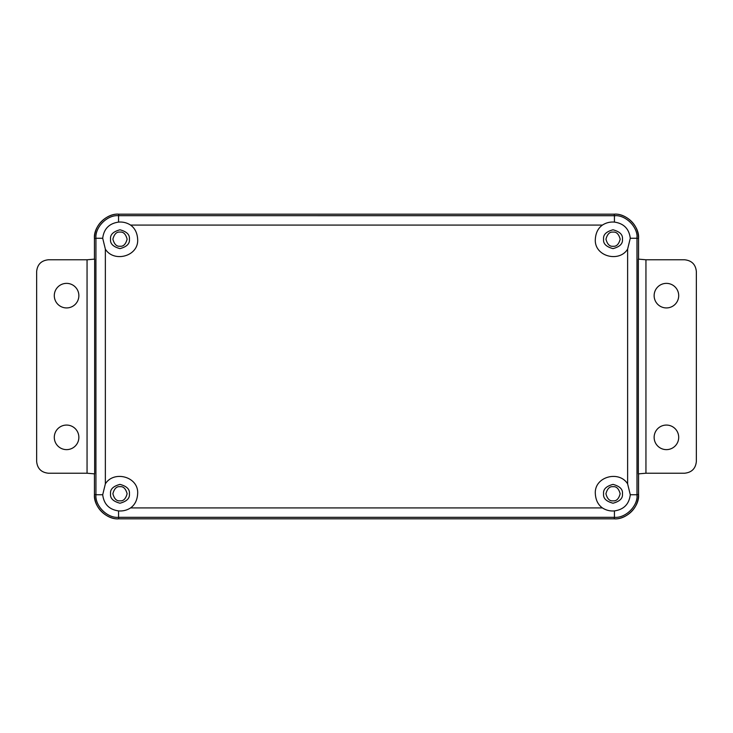 <?xml version="1.0" encoding="UTF-8"?>
<svg xmlns="http://www.w3.org/2000/svg" width="733" height="733" viewBox="0 0 733 733"><rect width="100%" height="100%" fill="white"/><g stroke="black" fill="none" stroke-linecap="round" stroke-linejoin="round"><path stroke-width="1.1" d="M614.3 215.667L614.3 214.183C626.303 213.101 639.634 226.433 638.553 238.436L638.553 238.436C638.223 220.486 621.392 213.211 614.3 214.183L118.7 214.183C111.608 213.211 94.777 220.486 94.447 238.436C93.366 226.433 106.697 213.101 118.7 214.183L118.7 215.667L615.757 215.713M636.977 236.457L636.986 496.461M95.931 238.436L94.447 238.436L94.447 259.262L94.447 238.436M118.7 517.333L118.7 518.817C106.697 519.899 93.366 506.567 94.447 494.564C94.777 512.514 111.608 519.789 118.7 518.817L614.3 518.817C621.392 519.789 638.223 512.514 638.553 494.564L638.553 494.564C639.634 506.567 626.303 519.899 614.3 518.817L118.7 518.817M120.001 232.095C116.629 231.692 114.256 234.047 112.882 239.16C114.256 244.281 116.629 246.636 120.001 246.233C123.364 246.636 125.737 244.281 127.121 239.16C125.737 234.047 123.364 231.692 120.001 232.095M613.072 232.123C609.7 231.72 607.327 234.074 605.953 239.196C607.327 244.309 609.7 246.664 613.072 246.261C616.435 246.664 618.808 244.309 620.191 239.196C618.808 234.074 616.435 231.72 613.072 232.123M613.045 486.703C609.673 486.3 607.3 488.654 605.925 493.767C607.3 498.889 609.673 501.244 613.045 500.841C616.407 501.244 618.78 498.889 620.164 493.767C618.78 488.654 616.407 486.3 613.045 486.703M120.001 486.685C116.629 486.281 114.256 488.636 112.882 493.749C114.256 498.871 116.629 501.225 120.001 500.822C123.364 501.225 125.737 498.871 127.121 493.749C125.737 488.636 123.364 486.281 120.001 486.685M48.415 259.775L87.053 259.775L94.639 259.125L94.639 473.875L87.053 473.225L48.415 473.225C41.314 472.483 37.392 468.589 36.65 461.543L36.65 271.457C37.392 264.411 41.314 260.517 48.415 259.775M666.425 283.369A12.278 12.278 0 0 0 654.138 295.656A12.278 12.278 0 0 0 666.425 307.933A12.278 12.278 0 0 0 678.703 295.656A12.278 12.278 0 0 0 666.425 283.369M666.425 425.067A12.278 12.278 0 0 0 654.138 437.344A12.278 12.278 0 0 0 666.425 449.631A12.278 12.278 0 0 0 678.703 437.344A12.278 12.278 0 0 0 666.425 425.067M66.575 425.067A12.278 12.278 0 0 0 54.297 437.344A12.278 12.278 0 0 0 66.575 449.631A12.278 12.278 0 0 0 78.862 437.344A12.278 12.278 0 0 0 66.575 425.067M66.575 283.369A12.278 12.278 0 0 0 54.297 295.656A12.278 12.278 0 0 0 66.575 307.933A12.278 12.278 0 0 0 78.862 295.656A12.278 12.278 0 0 0 66.575 283.369M645.947 259.775L684.585 259.775C691.686 260.517 695.608 264.411 696.35 271.457L696.35 461.543C695.608 468.589 691.686 472.483 684.585 473.225L645.947 473.225L638.361 473.875L638.361 259.125L645.947 259.775L645.947 473.225M102.702 238.262C103.875 228.852 109.153 223.464 118.563 222.099C122.915 221.742 126.928 222.74 130.575 225.086C134.909 228.22 137.263 232.929 137.648 239.205C138.958 256.376 113.817 262.936 105.36 249.138L102.702 238.262L95.931 238.262L95.931 494.748C94.923 505.917 107.366 518.341 118.563 517.333L614.428 517.333C625.625 518.341 638.067 505.917 637.05 494.748L637.05 238.262C638.067 227.083 625.625 214.668 614.428 215.676L118.563 215.676C107.366 214.668 94.923 227.083 95.931 238.262M129.402 239.205C129.933 234.752 126.791 231.619 119.974 229.796C113.148 231.619 110.014 234.752 110.546 239.205C110.014 243.658 113.148 246.792 119.974 248.615C126.791 246.792 129.933 243.658 129.402 239.205M602.407 225.086C606.054 222.74 610.058 221.751 614.428 222.099C623.81 223.446 629.097 228.833 630.279 238.262L627.622 249.138C619.174 262.936 594.023 256.376 595.333 239.205C595.727 232.929 598.082 228.22 602.407 225.086L130.575 225.086M622.445 239.205C622.977 234.752 619.834 231.619 613.017 229.796C606.191 231.619 603.048 234.752 603.589 239.205C603.048 243.658 606.191 246.792 613.017 248.615C619.834 246.792 622.977 243.658 622.445 239.205M627.622 483.872L630.279 494.748C629.116 504.157 623.829 509.545 614.428 510.91C610.067 511.267 606.063 510.269 602.407 507.923C598.082 504.79 595.727 500.08 595.333 493.804C594.023 476.633 619.174 470.064 627.622 483.872L627.622 249.138M622.445 493.804C622.977 489.351 619.834 486.217 613.017 484.394C606.191 486.217 603.048 489.351 603.589 493.804C603.048 498.257 606.191 501.39 613.017 503.214C619.834 501.39 622.977 498.257 622.445 493.804M105.36 483.872C113.817 470.064 138.958 476.633 137.648 493.804C137.263 500.08 134.909 504.79 130.575 507.923C126.928 510.269 122.924 511.258 118.563 510.91C109.171 509.563 103.884 504.176 102.702 494.748L105.36 483.872L105.36 249.138M129.402 493.804C129.933 489.351 126.791 486.217 119.974 484.394C113.148 486.217 110.014 489.351 110.546 493.804C110.014 498.257 113.148 501.39 119.974 503.214C126.791 501.39 129.933 498.257 129.402 493.804M94.447 494.564L94.447 473.738L94.447 494.564L95.931 494.564M638.553 238.436L638.553 259.262L638.553 238.436L637.069 238.436M638.553 473.738L638.553 494.564L638.553 473.738M87.053 473.225L87.053 259.775M637.069 494.564L638.553 494.564M614.3 517.333L614.3 518.817M130.575 507.923L602.407 507.923M118.563 215.676L118.563 222.099M614.428 222.099L614.428 215.676M637.05 238.262L630.279 238.262M630.279 494.748L637.05 494.748M118.563 510.91L118.563 517.333M614.428 517.333L614.428 510.91M95.931 494.748L102.702 494.748M118.7 214.183L614.3 214.183"/></g></svg>

